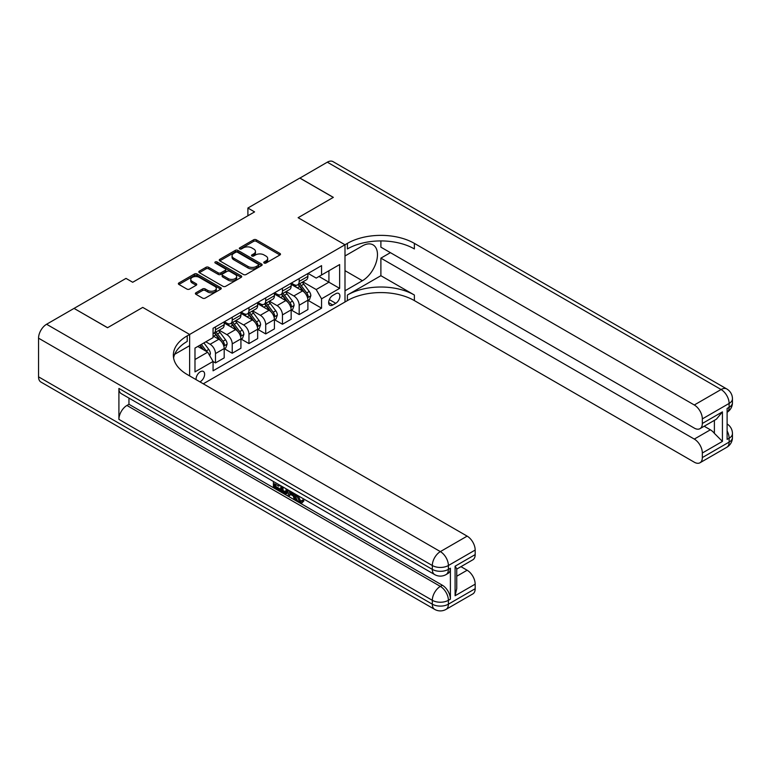 <?xml version="1.0" encoding="UTF-8"?>
<svg xmlns="http://www.w3.org/2000/svg" width="771" height="771" viewBox="0 0 771 771"><rect width="100%" height="100%" fill="white"/><g stroke="black" fill="none" stroke-linecap="round" stroke-linejoin="round"><path stroke-width="1.16" d="M264.135 263.036A1.301 0.752 0 0 0 265.976 263.036L279.94 254.97A1.86 1.07 0 0 0 280.49 254.208A1.86 1.07 0 0 0 279.94 253.457L256.28 239.791A1.86 1.07 0 0 0 253.649 239.791L239.685 247.857A1.301 0.752 0 0 0 239.299 248.387A1.301 0.752 0 0 0 239.685 248.917A1.301 0.752 0 0 0 241.525 248.917L243.328 247.876A5.946 3.431 0 0 1 251.741 247.876L253.717 249.014A5.946 3.431 0 0 1 255.461 251.442A5.946 3.431 0 0 1 253.717 253.871L251.905 254.912A1.301 0.752 0 0 0 251.529 255.442A1.301 0.752 0 0 0 251.905 255.982A1.301 0.752 0 0 0 253.746 255.982L255.558 254.931A5.946 3.431 0 0 1 263.971 254.931L265.947 256.068A5.946 3.431 0 0 1 267.682 258.497A5.946 3.431 0 0 1 265.947 260.926L264.135 261.976A1.301 0.752 0 0 0 263.749 262.506A1.301 0.752 0 0 0 264.135 263.036L264.135 261.976M199.92 381.857A6.062 3.498 120 0 0 200.344 381.635A6.062 3.498 120 0 0 204.305 376.296A6.062 3.498 120 0 0 203.371 371.439A6.062 3.498 120 0 0 200.344 371.738A6.062 3.498 120 0 0 196.075 379.631M195.94 292.768A1.86 1.07 0 0 0 195.391 293.529A1.86 1.07 0 0 0 195.94 294.291L202.58 298.126A1.86 1.07 0 0 0 205.202 298.126L220.718 289.164A1.86 1.07 0 0 0 221.267 288.402A1.86 1.07 0 0 0 220.718 287.65L197.058 273.984A1.86 1.07 0 0 0 194.427 273.984L178.911 282.938A1.86 1.07 0 0 0 178.371 283.699A1.86 1.07 0 0 0 178.911 284.46L186.929 289.086A1.86 1.07 0 0 0 189.56 289.086L196.2 285.26A1.86 1.07 0 0 0 196.74 284.499A1.86 1.07 0 0 0 196.2 283.738L192.22 281.444A4.973 2.872 0 0 1 190.765 279.41A4.973 2.872 0 0 1 193.839 276.76A4.973 2.872 0 0 1 199.255 277.377L214.839 286.378A4.973 2.872 0 0 1 216.294 288.402A4.973 2.872 0 0 1 213.22 291.062A4.973 2.872 0 0 1 207.804 290.436L205.202 288.942A1.86 1.07 0 0 0 202.58 288.942L195.94 292.768L195.94 294.291M38.55 376.836L432.319 604.185A11.363 6.563 120 0 0 434.671 609.379L40.902 382.04A11.363 6.563 -60 0 1 38.55 376.836L38.55 338.18A11.363 6.563 -60 0 1 46.588 324.254L74.045 308.4L107.526 327.733L142.751 307.398L107.593 327.694L74.112 308.439M74.112 308.361L126.01 278.398L132.708 282.273L254.584 211.9L247.896 208.035L299.794 178.072L333.274 197.405L298.117 217.701L344.994 244.764L189.627 334.46L142.751 307.398L189.627 334.46L187.218 335.857A47.349 27.342 0 0 0 173.35 355.19A47.349 27.342 0 0 0 187.218 374.523L467.139 536.134A11.363 6.563 60 0 1 475.177 550.051L448.394 565.519L448.394 569.383L450.399 568.227A11.363 6.563 60 0 1 448.047 573.422L446.043 574.588A11.363 6.563 -120 0 0 448.394 569.383A11.363 6.563 0 0 1 432.319 569.383L432.319 565.519L38.55 338.18M243.463 274.515A1.86 1.07 0 0 0 246.094 274.515L261.6 265.561A1.86 1.07 0 0 0 262.15 264.8A1.86 1.07 0 0 0 261.6 264.039L237.94 250.382A1.86 1.07 0 0 0 235.309 250.382L219.802 259.335A1.86 1.07 0 0 0 219.253 260.097A1.86 1.07 0 0 0 219.802 260.858L243.463 274.515M215.784 263.316A1.301 0.752 0 0 1 217.104 263.499L217.104 261.957L241.159 275.845A1.86 1.07 0 0 1 241.709 276.606A1.86 1.07 0 0 1 241.159 277.367L225.652 286.32A1.86 1.07 0 0 1 223.021 286.32L199.352 272.655L199.352 271.141A1.86 1.07 0 0 0 198.812 271.893A1.86 1.07 0 0 0 199.352 272.655M199.352 271.141L205.992 267.306A1.86 1.07 0 0 1 208.623 267.306L218.222 272.847A1.86 1.07 0 0 0 220.853 272.847L225.257 270.303A1.86 1.07 0 0 0 225.797 269.542A1.86 1.07 0 0 0 225.257 268.79L215.263 263.017A1.301 0.752 0 0 1 214.878 262.487A1.301 0.752 0 0 1 215.687 261.793A1.301 0.752 0 0 1 217.104 261.957M335.751 293.712L332.802 295.418A5.869 3.392 120 0 0 328.966 300.584A5.869 3.392 120 0 0 329.872 305.297A5.869 3.392 120 0 0 332.802 305.008L335.751 303.302A5.869 3.392 120 0 0 339.587 298.126A5.869 3.392 120 0 0 338.691 293.423A5.869 3.392 120 0 0 335.751 293.712M189.627 375.911L189.627 334.46L189.627 345.678L174.689 354.303M203.293 383.794L347.403 300.594A47.349 27.342 180 0 1 414.374 300.594L694.295 462.205A11.363 6.563 -120 0 0 699.981 462.773A11.363 6.563 -120 0 0 702.333 457.569L729.125 442.101L729.125 438.236L727.111 439.393L727.111 408.466L729.125 407.31L729.125 403.435L702.333 418.904L702.333 423.472L722.427 411.868L722.427 441.407L714.389 433.369L714.389 420.349M299.861 178.034L333.342 197.366L298.117 217.701L344.994 244.764L344.994 301.991L344.994 290.773L362.409 280.721A21.309 12.307 120 0 0 376.325 261.947A21.309 12.307 120 0 0 373.058 244.87A21.309 12.307 120 0 0 362.409 245.92L344.994 255.982L344.994 244.764L347.403 243.376A47.349 27.342 180 0 1 414.374 243.376L694.295 404.987L721.087 389.519L327.318 162.18L299.861 178.111M308.092 273.416L316.197 278.09L321.555 274.996L321.555 265.638L213.066 328.282L213.066 337.631L194.986 348.078L194.986 371.892L213.066 361.454L213.066 370.812L321.555 308.169L321.555 298.82L316.197 289.539L302.878 281.849M321.555 274.996L339.635 264.559L339.635 288.373L321.555 298.82M247.896 208.035L247.896 215.764M319.011 276.471L328.918 282.196L328.918 270.746L339.635 264.559M316.197 289.539L328.918 282.196L339.635 288.373M194.986 359.517L207.707 352.174L197.8 346.449M213.066 361.532L215.475 362.919L215.475 353.561A7.575 4.375 -120 0 0 210.117 344.28L205.838 341.813M215.475 362.919L224.188 357.898L224.188 348.54A7.575 4.375 -120 0 0 218.829 339.259L213.066 335.934M224.39 348.733L232.225 353.253L232.225 343.895A7.575 4.375 -120 0 0 226.867 334.624L219.166 330.181M232.225 353.253L240.928 348.232L240.928 338.874A7.575 4.375 -120 0 0 235.569 329.593L224.188 323.02M241.13 339.067L248.966 343.587L248.966 334.228A7.575 4.375 -120 0 0 243.607 324.957L235.916 320.514M248.966 343.587L257.668 338.565L257.668 329.207A7.575 4.375 -120 0 0 252.31 319.926L240.928 313.354M257.871 329.4L265.706 333.92L265.706 324.562A7.575 4.375 -120 0 0 260.347 315.291L252.657 310.848M265.706 333.92L274.409 328.899L274.409 319.541A7.575 4.375 -120 0 0 269.05 310.26L257.668 303.687M274.611 319.734L282.446 324.254L282.446 314.905A7.575 4.375 -120 0 0 277.088 305.624L269.397 301.182M282.446 324.254L291.149 319.233L291.149 309.875A7.575 4.375 -120 0 0 285.79 300.594L274.409 294.021M291.351 310.067L299.187 314.587L299.187 305.239A7.575 4.375 -120 0 0 293.828 295.958L286.137 291.515M299.187 314.587L307.899 309.566L307.899 300.208A7.575 4.375 -120 0 0 302.54 290.927L291.149 284.354M291.351 283.082L293.828 284.509A7.575 4.375 -120 0 0 297.616 284.885A7.575 4.375 -120 0 0 299.187 281.415L299.187 278.553M274.611 292.749L277.088 294.175A7.575 4.375 -120 0 0 280.875 294.551A7.575 4.375 -120 0 0 282.446 291.081L282.446 288.219M257.871 302.415L260.347 303.841A7.575 4.375 -120 0 0 264.135 304.217A7.575 4.375 -120 0 0 265.706 300.748L265.706 297.885M241.13 312.082L243.607 313.508A7.575 4.375 -120 0 0 247.395 313.884A7.575 4.375 -120 0 0 248.966 310.414L248.966 307.552M224.39 321.748L226.867 323.174A7.575 4.375 -120 0 0 230.654 323.55A7.575 4.375 -120 0 0 232.225 320.081L232.225 317.218M308.092 300.401L321.555 308.169M297.616 284.885L306.328 279.863A7.575 4.375 -120 0 0 307.899 276.394L307.899 273.532M280.875 294.551L289.588 289.53A7.575 4.375 -120 0 0 291.149 286.06L291.149 283.198M264.135 304.217L272.838 299.196A7.575 4.375 -120 0 0 274.409 295.727L274.409 292.864M247.395 313.884L256.097 308.853A7.575 4.375 -120 0 0 257.668 305.393L257.668 302.531M230.654 323.55L239.357 318.519A7.575 4.375 -120 0 0 240.928 315.06L240.928 312.197M213.066 333.525A7.575 4.375 -120 0 0 213.914 333.217L222.617 328.186A7.575 4.375 -120 0 0 224.188 324.716L224.188 321.864M213.914 333.217A7.575 4.375 -120 0 0 215.475 329.747L215.475 326.885M207.707 352.174L213.066 361.454M264.655 263.219L265.947 262.477A5.946 3.431 0 0 0 267.682 260.049L267.682 258.497M255.461 251.442L255.461 252.984A5.946 3.431 0 0 1 253.717 255.413L252.425 256.165M279.921 254.989L256.28 241.342A1.86 1.07 0 0 0 253.649 241.342L240.205 249.1M261.581 265.571L237.94 251.924A1.86 1.07 0 0 0 235.309 251.924L219.822 260.868M258.314 265.33A1.301 0.752 0 0 0 258.699 264.8A1.301 0.752 0 0 0 258.314 264.27L237.545 252.281A1.301 0.752 0 0 0 235.704 252.281L233.796 253.38A5.946 3.431 0 0 0 232.052 255.808A5.946 3.431 0 0 0 233.796 258.237L248.002 266.429A5.946 3.431 0 0 0 256.415 266.429L258.314 265.33L258.314 266.882A1.301 0.752 0 0 0 258.699 266.352L258.699 264.8M232.052 255.808L232.052 257.35A5.946 3.431 0 0 0 233.796 259.779L233.796 258.237M258.314 266.882L256.415 267.98A5.946 3.431 0 0 1 248.002 267.98L233.796 259.779M199.381 272.674L205.992 268.848L205.992 267.306M225.797 269.542L225.797 271.093A1.86 1.07 0 0 1 225.257 271.855L220.853 274.389A1.86 1.07 0 0 1 218.222 274.389L208.623 268.848A1.86 1.07 0 0 0 205.992 268.848M217.104 263.499L241.14 277.377M228.177 278.591A4.973 2.872 0 0 0 233.603 279.218A4.973 2.872 0 0 0 236.668 276.567A4.973 2.872 0 0 0 235.213 274.534L229.719 271.363A1.86 1.07 0 0 0 227.098 271.363L222.694 273.907A1.86 1.07 0 0 0 222.144 274.669A1.86 1.07 0 0 0 222.694 275.43L228.177 278.591L228.177 280.143A4.973 2.872 0 0 0 233.603 280.769A4.973 2.872 0 0 0 236.668 278.109L236.668 276.567M222.144 274.669L222.144 276.211A1.86 1.07 0 0 0 222.694 276.972L222.694 275.43M228.177 280.143L222.694 276.972M216.294 288.402L216.294 289.954A4.973 2.872 0 0 1 213.22 292.604A4.973 2.872 0 0 1 207.804 291.987L205.202 290.484A1.86 1.07 0 0 0 202.58 290.484L195.959 294.3M190.765 279.41L190.765 280.962A4.973 2.872 0 0 0 192.22 282.986L192.22 281.444M196.171 285.27L192.22 282.986M220.718 287.65L220.718 289.164L197.058 275.536A1.86 1.07 0 0 0 194.427 275.536L178.939 284.47L178.911 282.938M307.899 300.517L309.499 299.591L310.838 295.727A5.021 2.901 -120 0 0 309.238 291.448L303.764 284.142A14.495 8.365 -120 0 0 302.184 282.253M296.739 287.583A14.495 8.365 -120 0 0 293.78 284.48M307.436 297.442L308.13 295.939A5.021 2.901 -120 0 0 306.694 292.922L301.22 285.617A14.495 8.365 -120 0 0 299.64 283.718M298.29 284.499A12.028 6.949 60 0 1 300.266 286.745L304.902 292.922M298.03 284.644A14.495 8.365 60 0 1 299.611 286.542L303.254 291.399M291.149 310.183L292.758 309.258L294.098 305.393A5.021 2.901 -120 0 0 292.498 301.114L287.024 293.809A14.495 8.365 -120 0 0 285.443 291.92M279.998 297.249A14.495 8.365 -120 0 0 277.03 294.146M290.696 307.109L291.39 305.605A5.021 2.901 -120 0 0 289.954 302.589L284.48 295.283A14.495 8.365 -120 0 0 282.899 293.385M281.55 294.165A12.028 6.949 60 0 1 283.526 296.411L288.152 302.589M281.29 294.31A14.495 8.365 60 0 1 282.87 296.209L286.513 301.066M274.409 319.849L276.018 318.924L277.358 315.06A5.021 2.901 -120 0 0 275.758 310.78L270.284 303.475A14.495 8.365 -120 0 0 268.703 301.586M263.258 306.916A14.495 8.365 -120 0 0 260.29 303.813M273.956 316.775L274.649 315.272A5.021 2.901 -120 0 0 273.213 312.245L267.739 304.94A14.495 8.365 -120 0 0 266.159 303.051M264.81 303.832A12.028 6.949 60 0 1 266.785 306.077L271.411 312.255M264.549 303.976A14.495 8.365 60 0 1 266.13 305.875L269.773 310.732M257.668 329.516L259.278 328.591L260.617 324.716A5.021 2.901 -120 0 0 259.017 320.447L253.543 313.142A14.495 8.365 -120 0 0 251.963 311.253M246.518 316.582A14.495 8.365 -120 0 0 243.549 313.479M257.215 326.441L257.909 324.938A5.021 2.901 -120 0 0 256.464 321.912L250.999 314.607A14.495 8.365 -120 0 0 249.419 312.718M248.069 313.498A12.028 6.949 60 0 1 250.045 315.744L254.671 321.921M247.809 313.643A14.495 8.365 60 0 1 249.39 315.541L253.023 320.399M240.928 339.182L242.537 338.257L243.877 334.383A5.021 2.901 -120 0 0 242.267 330.113L236.793 322.808A14.495 8.365 -120 0 0 235.213 320.909M229.777 326.249A14.495 8.365 -120 0 0 226.809 323.145M240.465 336.108L241.159 334.604A5.021 2.901 -120 0 0 239.723 331.578L234.249 324.273A14.495 8.365 -120 0 0 232.669 322.384M231.319 323.165A12.028 6.949 60 0 1 233.295 325.41L237.931 331.588M231.069 323.309A14.495 8.365 60 0 1 232.649 325.208L236.283 330.065M380.893 275.7L347.403 295.023A47.349 27.342 180 0 1 414.374 295.023L380.893 275.7L380.893 258.14L390.396 252.657M380.893 240.938L380.893 247.163L694.295 428.107A11.363 6.563 -120 0 0 699.981 428.666A11.363 6.563 -120 0 0 702.333 423.472M722.427 441.407L702.333 453.011L702.333 457.569M702.333 453.011A11.363 6.563 -120 0 0 694.295 439.085L710.37 429.813A11.363 6.563 60 0 1 714.389 433.369M380.893 258.14L694.295 439.085M327.318 162.18A11.363 6.563 -60 0 1 332.995 161.621L726.764 388.96A11.363 6.563 120 0 0 721.087 389.519A11.363 6.563 60 0 1 729.125 403.435A11.363 6.563 180 0 0 732.45 398.8A11.363 11.363 0 0 0 726.764 388.96M702.333 418.904A11.363 6.563 -120 0 0 694.295 404.987M704.193 426.238L710.37 429.813M347.403 243.376L347.403 248.937A47.349 27.342 180 0 1 414.374 248.937L414.374 243.376M699.981 428.666L716.413 419.183L722.427 411.868M298.078 495.666L300.565 500.871L301.5 501.198M297.114 495.165L297.008 496.293L299.485 501.487L301.056 501.68L302.81 499.849L303.947 500.803L301.933 502.923L299.591 502.615C297.124 500.938 295.891 498.615 295.871 495.637L295.958 494.5M290.561 494.423L288.971 496.36L287.766 495.666L289.79 490.944M294.898 493.883L296.498 499.473L295.428 500.09L294.223 499.396L293.308 496.013L289.886 494.038L288.971 496.36M275.613 484.371L275.613 486.347L280.355 489.084L280.355 490.154L279.285 490.77L273.406 487.378L273.406 481.48M279.844 485.19L278.765 486.193L274.543 483.754L274.543 486.964L275.613 486.347M118.907 388.439L432.319 569.383A11.363 6.563 120 0 0 434.671 574.588L121.269 393.644A11.363 6.563 -60 0 1 118.907 388.439L118.907 419.366A11.363 6.563 -60 0 1 126.945 405.45L128.959 404.293L442.361 585.237A11.363 6.563 60 0 1 450.399 599.154L450.399 568.227M128.959 404.293L128.959 398.077M288.499 490.192L287.381 493.228L286.311 493.845L280.827 491.667L280.827 485.769M455.092 566.213L456.75 568.728L456.75 588.601L455.092 595.752L455.092 566.213L475.177 554.609L475.177 550.051M475.177 554.609A11.363 6.563 60 0 1 472.825 559.813L456.75 569.094M460.962 566.666L467.139 570.232A11.363 6.563 60 0 1 475.177 584.158L455.092 595.752M450.399 599.154L448.394 600.31L448.394 604.185L475.177 588.716L475.177 584.158M475.177 588.716A11.363 6.563 60 0 1 472.825 593.921L446.043 609.379A11.363 6.563 -120 0 0 448.394 604.185A11.363 6.563 0 0 1 432.319 604.185L432.319 600.31L118.907 419.366M187.218 335.857L187.218 341.428A47.349 27.342 0 0 0 173.591 357.975M274.543 486.964L279.285 489.701L280.355 489.084M279.285 489.701L279.285 490.77M274.543 482.135L279.237 484.843M278.765 485.123L278.765 486.193M287.342 489.527L286.311 493.845M281.964 486.414L281.964 491.252L285.521 492.64L286.205 488.872M287.419 490.78L288.47 490.173M283.034 487.041L283.034 490.626L286.59 492.023M281.964 491.252L283.034 490.626M283.622 492.206L284.692 491.59M293.394 493.016L295.428 500.09M290.86 491.551L290.224 493.161L292.97 494.741L292.334 492.409M291.534 491.946L291.293 492.544L292.575 493.276M290.224 493.161L291.293 492.544M299.485 501.487L300.565 500.871M297.008 496.293L298.03 495.695M301.74 500.466L302.878 501.42L303.947 500.803M302.878 501.42L301.933 502.923M224.188 348.849L225.787 347.923L227.127 344.049A5.021 2.901 -120 0 0 225.527 339.78L220.053 332.474A14.495 8.365 -120 0 0 218.472 330.576M223.725 345.774L224.419 344.271A5.021 2.901 -120 0 0 222.983 341.245L217.509 333.939A14.495 8.365 -120 0 0 215.928 332.05M214.579 332.831A12.028 6.949 60 0 1 216.555 335.077L221.19 341.254M214.319 332.976A14.495 8.365 60 0 1 215.909 334.874L219.542 339.732M209.722 355.653L210.387 353.716A5.021 2.901 -120 0 0 208.787 349.446L203.901 342.922M206.695 351.586A5.021 2.901 -120 0 0 206.243 350.911L201.356 344.396M200.103 345.119L203.611 349.803M199.747 345.321L202.725 349.292M210.117 344.28L218.829 339.259M226.867 334.624L235.569 329.593M243.607 324.957L252.31 319.926M260.347 315.291L269.05 310.26M277.088 305.624L285.79 300.594M293.828 295.958L302.54 290.927M299.187 281.415L307.899 276.394M299.187 305.239L307.899 300.208M282.446 314.905L291.149 309.875M282.446 291.081L291.149 286.06M265.706 324.562L274.409 319.541M265.706 300.748L274.409 295.727M248.966 334.228L257.668 329.207M248.966 310.414L257.668 305.393M232.225 343.895L240.928 338.874M232.225 320.081L240.928 315.06M215.475 353.561L224.188 348.54M215.475 329.747L224.188 324.716M329.333 299.591L335.751 303.302M328.658 302.608L332.802 305.008M265.947 262.477L265.947 260.926M251.905 255.982L251.905 254.912M253.717 255.413L253.717 253.871M239.685 248.917L239.685 247.857M253.649 241.342L253.649 239.791M256.28 241.342L256.28 239.791M279.94 254.97L279.94 253.457M219.802 260.858L219.802 259.335M235.309 251.924L235.309 250.382M237.94 251.924L237.94 250.382M261.6 265.561L261.6 264.039M248.002 267.98L248.002 266.429M256.415 267.98L256.415 266.429M208.623 268.848L208.623 267.306M218.222 274.389L218.222 272.847M220.853 274.389L220.853 272.847M225.257 271.855L225.257 270.303M241.159 277.367L241.159 275.845M202.58 290.484L202.58 288.942M205.202 290.484L205.202 288.942M207.804 291.987L207.804 290.436M196.2 285.26L196.2 283.738M194.427 275.536L194.427 273.984M197.058 275.536L197.058 273.984M307.523 297.722L310.809 295.823M301.22 285.617L303.764 284.142M297.278 287.891L299.611 286.542M306.694 292.922L309.238 291.448M306.299 294.879L308.13 295.939M290.773 307.388L294.069 305.489M284.48 295.283L287.024 293.809M280.528 297.558L282.87 296.209M289.954 302.589L292.498 301.114M289.559 304.545L291.39 305.605M274.033 317.054L277.319 315.156M267.739 304.94L270.284 303.475M263.788 307.224L266.13 305.875M273.213 312.245L275.758 310.78M272.809 314.211L274.649 315.272M257.292 326.721L260.579 324.822M250.999 314.607L253.543 313.142M247.048 316.891L249.39 315.541M256.464 321.912L259.017 320.447M256.068 323.878L257.909 324.938M240.552 336.378L243.838 334.479M234.249 324.273L236.793 322.808M230.307 326.557L232.649 325.208M239.723 331.578L242.267 330.113M239.328 333.544L241.159 334.604M347.403 295.023L347.403 300.594M414.374 295.023L414.374 300.594M727.111 430.941A11.363 6.563 60 0 1 729.125 438.236A11.363 6.563 180 0 0 732.45 433.601A11.363 11.363 0 0 0 727.111 423.963M726.764 447.305A11.363 11.363 0 0 0 732.45 437.465A11.363 6.563 0 0 1 729.125 442.101A11.363 6.563 60 0 1 726.764 447.305L699.981 462.773M729.125 407.31A11.363 6.563 60 0 1 727.111 412.283A11.363 11.363 0 0 0 732.45 402.664A11.363 6.563 0 0 1 729.125 407.31M344.994 270.669L362.409 280.721M46.588 324.254L440.357 551.602L467.139 536.134M126.945 405.45L440.357 586.394L442.361 585.237M456.75 576.236L467.139 570.232M440.357 551.602A11.363 6.563 120 0 0 432.319 565.519A11.363 6.563 180 0 0 448.394 565.519A11.363 6.563 -120 0 0 440.357 551.602M440.357 586.394A11.363 6.563 120 0 0 432.319 600.31A11.363 6.563 180 0 0 448.394 600.31A11.363 6.563 -120 0 0 440.357 586.394M223.812 346.044L227.098 344.145M217.509 333.939L220.053 332.474M213.567 336.223L215.909 334.874M222.983 341.245L225.527 339.78M222.588 343.211L224.419 344.271M209.086 354.554L210.358 353.812M206.243 350.911L208.787 349.446M732.45 433.601L732.45 437.465M732.45 398.8L732.45 402.664M434.671 574.588A11.363 11.363 0 0 0 446.043 574.588M434.671 609.379A11.363 11.363 0 0 0 446.043 609.379"/></g></svg>
